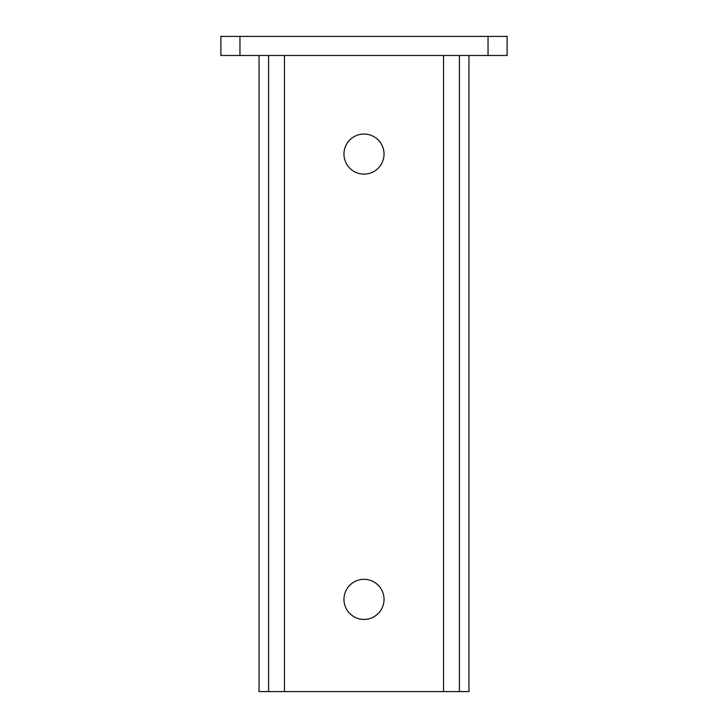 <?xml version="1.0" encoding="UTF-8"?>
<svg xmlns="http://www.w3.org/2000/svg" width="728" height="728" viewBox="0 0 728 728"><rect width="100%" height="100%" fill="white"/><g stroke="black" fill="none" stroke-linecap="round" stroke-linejoin="round"><path stroke-width="1.09" d="M507.125 36.4L507.125 55.483L488.042 55.483L488.042 36.4L507.125 36.4M239.958 36.4L239.958 55.483L220.875 55.483L220.875 36.4L488.042 36.4M239.958 55.483L488.042 55.483M364 134.043A20.038 20.038 0 0 0 343.962 154.081A20.038 20.038 0 0 0 364 174.119A20.038 20.038 0 0 0 384.038 154.081A20.038 20.038 0 0 0 364 134.043M364 579.324A20.038 20.038 0 0 0 343.962 599.362A20.038 20.038 0 0 0 364 619.401A20.038 20.038 0 0 0 384.038 599.362A20.038 20.038 0 0 0 364 579.324M468.959 55.483L468.959 691.6L268.587 691.6L268.587 55.483M268.587 691.6L259.041 691.6L259.041 55.483M459.414 691.6L459.414 55.483M443.516 691.6L443.516 55.483M284.484 55.483L284.484 691.6"/></g></svg>
